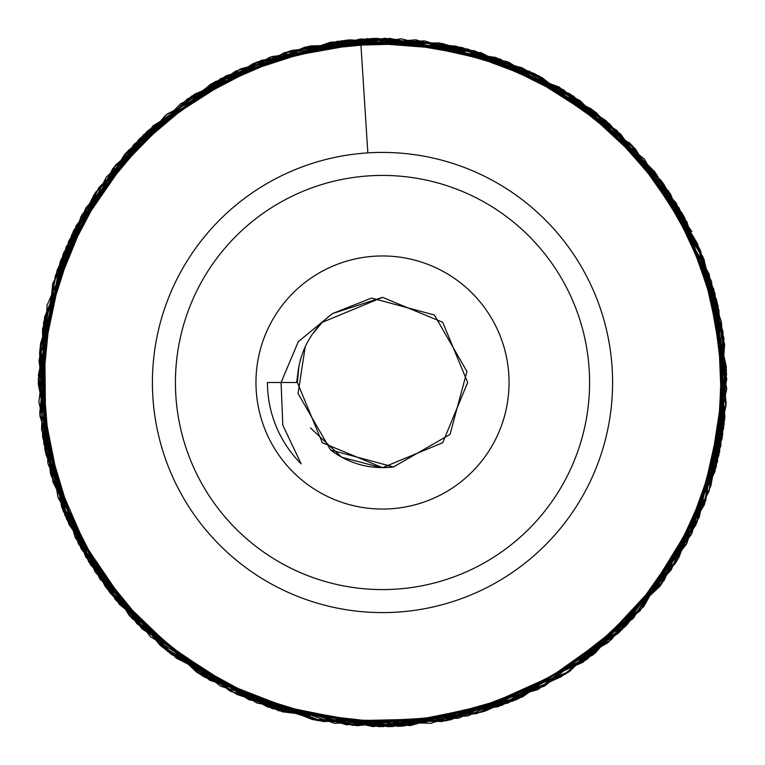 <?xml version="1.0" encoding="UTF-8"?>
<svg xmlns="http://www.w3.org/2000/svg" width="765" height="765" viewBox="0 0 765 765"><rect width="100%" height="100%" fill="white"/><g stroke="black" fill="none" stroke-linecap="round" stroke-linejoin="round"><path stroke-width="1.15" d="M298.407 369.103L296.638 382.5L267.463 382.5A115.046 115.046 0 0 0 301.161 463.858L282.801 425.168L281.071 382.5L298.293 341.678L332.517 313.564C313.736 327.669 302.366 346.182 298.407 369.103L297.356 382.5L322.295 442.715L382.51 467.664L442.725 442.715L467.664 382.5L442.725 322.295L382.51 297.346L322.295 322.295L312.56 333.932M442.725 442.715L467.664 382.5L442.725 322.295L382.51 297.346L322.295 322.295L312.589 333.903L322.295 322.295L382.51 297.346L442.725 322.295L467.664 382.5L442.725 442.715L382.51 467.664L322.295 442.715L297.356 382.5L298.924 366.186L297.356 382.5L322.295 442.715L382.51 467.664L442.725 442.715L467.664 382.5L442.725 322.295L382.51 297.346L322.295 322.295L312.589 333.903L322.295 322.295L382.51 297.346L442.725 322.295L467.664 382.5L442.725 442.715L382.51 467.664L322.295 442.715L297.356 382.5L298.924 366.186L297.356 382.5L322.295 442.715L382.51 467.664L442.725 442.715L467.664 382.5L442.725 322.295L382.51 297.346L322.295 322.295L312.589 333.903L322.295 322.295L382.51 297.346L442.725 322.295L467.664 382.5L442.725 442.715L382.51 467.664L322.295 442.715L297.356 382.5L298.924 366.186L297.356 382.5L322.295 442.715L382.51 467.664L442.725 442.715L467.664 382.5L442.725 322.295L382.51 297.346L322.295 322.295L312.589 333.903L322.295 322.295L382.51 297.346L442.725 322.295L467.664 382.5L442.725 442.715L382.51 467.664L322.295 442.715L297.356 382.5L298.924 366.186L297.356 382.5L322.295 442.715L382.51 467.664L442.725 442.715L467.664 382.5L442.725 322.295L382.51 297.346L322.295 322.295L312.589 333.903L322.295 322.295L382.51 297.346L442.725 322.295L467.664 382.5L442.725 442.715L382.51 467.664L322.295 442.715L297.356 382.5L298.924 366.186L297.356 382.5L322.295 442.715L382.51 467.664L442.725 442.715L467.664 382.5L442.725 322.295L382.51 297.346L322.295 322.295L312.589 333.903L322.295 322.295L382.51 297.346L442.725 322.295L467.664 382.5L442.725 442.715L382.51 467.664L322.295 442.715L297.356 382.5L298.924 366.186L297.356 382.5L322.295 442.715L382.51 467.664L442.725 442.715L467.664 382.5L442.725 322.295L382.51 297.346L322.295 322.295L312.589 333.903L322.295 322.295L382.51 297.346L442.725 322.295L467.664 382.5L442.725 442.715L382.51 467.664L322.295 442.715L297.356 382.5L298.924 366.186L297.356 382.5L322.295 442.715L382.51 467.664L442.725 442.715L467.664 382.5L442.725 442.715L382.51 467.664L322.295 442.715L297.356 382.5L298.924 366.186L297.356 382.5L322.295 442.715L382.51 467.664L442.725 442.715L467.664 382.5L442.725 322.295L382.51 297.346L322.295 322.295L312.589 333.903L322.295 322.295L382.51 297.346L442.725 322.295L467.664 382.5M382.51 297.346L332.517 313.564M255.959 382.5A126.55 126.55 0 0 0 445.785 492.096A126.55 126.55 0 0 0 445.785 272.914A126.55 126.55 0 0 0 255.959 382.5M612.593 382.5A230.093 230.093 0 0 1 267.463 581.773A230.093 230.093 0 0 1 267.463 183.237A230.093 230.093 0 0 1 612.593 382.5M367.831 152.885L360.564 38.986L241.224 68.64L138.943 139.287L68.764 240.879L39.025 360.133L53.005 482.18L109.395 591.947L201.644 675.38L316.155 720.267L446.808 720.63L569.543 671.441L664.01 580.635L717.465 461.764L722.982 331.57L679.177 208.051L591.402 108.965L474.415 50.786L348.964 39.952L226.765 75.544L126.445 152.445L60.884 259.87L38.25 383.619L61.946 507.807L129.505 615.892L230.361 691.264L353.201 725.44L481.472 712.167L595.027 653.31L678.861 557.58L722.265 437.991L718.976 310.121L668.648 191.221L579.392 100.158L467.75 49.037L344.001 40.459L225.952 75.936L128.348 150.37L63.036 254.257L38.403 375.051L58.14 497.69L119.206 604.216L220.435 686.129L346.497 724.809L476.7 713.621L592.741 655.041L678.842 557.695L722.705 434.644L717.36 302.902L663.819 184.136L573.673 96.285L456.59 46.369L330.356 42.247L211.676 83.681L115.764 164.877L55.3 275.744L38.852 402.027L68.812 524.197L141.573 628.294L248.52 699.554L373.071 726.616L498.311 706.64L607.84 642.753L687.018 542.93L724.637 420.052L714.979 293.368L662.509 182.328L573.32 96.027L460.186 47.153L337.652 41.233L220.836 78.575L124.207 155.027L60.272 261.477L38.288 382.232L64.949 515.304L142.252 629.012L256.858 702.968L390.169 726.626L522.285 697.058L633.458 618.11L705.626 501.113L726.368 366.923L700.205 250.059L634.778 148.334L538.914 75.859L424.489 40.87L305.025 47.095L194.501 94.2L106.325 177.069L52.67 284.064L39.943 415.873L78.699 544.25L162.61 647.372L278.728 710.695L410.126 725.641L538.034 689.533L643.566 606.817L708.973 491.599L726.473 370.088L699.717 248.902L632.378 145.733L533.511 73.191L415.538 39.847L292.756 50.241L180.607 103.734L95.587 192.34L44.504 317.456L45.862 454.305L99.842 578.942L197.026 672.464L322.677 721.481L458.465 718.239L583.351 662.031L675.505 563.164L719.635 451.905L722.839 331.035L684.455 217.222L609.686 123.911L507.549 61.774L389.72 38.393L270.141 57.155L165.498 115.314L80.975 216.533L40.507 343.724L51.121 475.696L110.428 593.344L209.514 680.142L334.678 723.336L468.037 715.897L587.147 659.287L671.221 569.877L718.928 455.28L723.03 332.115L683.719 215.931L606.263 120.908L499.841 58.934L377.451 38.346L256.954 62.003L143.571 134.736L66.086 246.99L38.307 379.392L63.313 511.345L136.916 623.685L248.826 699.707L382.538 726.712L514.529 700.396L622.041 629.624L695.921 524.943L726.176 403.174L711.517 281.377L656.628 174.458L570.107 93.98L462.921 47.793L347.243 40.01L235.582 71.145L140.062 138.197L71.738 234.712L39.79 350.772L50.394 473.277L105.264 586.554L199.436 673.946L318.441 720.707L446.014 720.783L566.167 673.611L659.918 586.315L715.036 471.393L724.637 344.365L686.96 222.003L606.396 121.042L495.768 57.461L367.582 38.642L240.095 69.156L134.047 144.241L63.705 252.718L38.26 379.478L61.736 507.291L131.676 618.206L236.481 694.209L356.93 725.746L482.093 711.986L593.229 654.697L676.222 561.969L720.869 445.89L721.127 320.927L676.317 203.174L593.277 110.361L475.055 50.997L341.534 40.765L215.309 81.597L114.415 166.627L52.852 283.289L39.923 415.338L78.432 543.762L161.702 646.568L267.167 706.793L388.304 726.664L507.96 703.054L611.426 639.55L686.435 544.154L723.661 428.084L717.981 305.398L670.293 193.66L580.463 100.942L461.324 47.459L331.962 41.999L210.346 84.446L112.818 168.539L52.928 283.356L39.713 413.435L75.19 537.566L150.342 636.604L256.983 703.006L379.507 726.721L501.917 705.33L608.768 641.959L686.348 544.183L724.178 424.212L716.719 300.119L661.199 180.55L563.384 89.677L439.598 43.022L308.085 46.445L187.444 98.848L94.965 193.363L44.609 317.026L44.752 448.892L88.817 561.988L170.337 653.549L278.058 710.503L398.364 726.348L516.671 699.535L618.684 632.875L691.55 534.075L724.952 417.384L713.822 289.275L655.519 172.9L559.177 87.047L438.613 42.907L310.294 45.919L191.489 96.199L98.828 187.597L47.048 305.35L41.539 429.538L81.138 548.792L160.162 645.297L267.865 707.061L390.427 726.664L512.512 701.189L618.302 633.267L691.962 533.234L725.87 406.282L709.203 274.176L644.446 159.139L541.754 77.351L416.045 39.885L284.848 52.489L166.98 114.157L82.037 214.563L42.467 329.16L45.307 451.608L90.394 564.608L171.57 654.505L278.795 710.752L399.435 726.281L518.794 698.579L619.889 631.775L697.087 522.16L726.616 389.586L703.092 257.069L630.953 144.279L521.309 67.473L389.921 38.413L256.246 62.309L143.428 134.869L73.698 230.495L40.325 345.245L48.004 463.762L95.262 572.163L176.361 658.196L282.323 711.794L401.003 726.215L516.279 699.659L624.919 626.841L699.229 517.236L726.702 388.83L704.221 260.129L635.486 149.041L529.648 71.365L401.319 38.824L271.68 56.62L165.575 115.276L85.718 208.176L43.586 322.314L43.729 443.413L85.747 556.968L165.039 649.275L272.388 708.62L392.311 726.578L522.485 696.944L632.77 618.799L704.096 505.321L726.607 373.875L697.565 243.729L620.606 133.99L506.459 61.41L374.955 38.374L253.311 63.485L147.406 131.111L73.22 231.374L39.751 350.886L50.767 474.453L105.312 586.526L196.997 672.435L312.043 719.425L442.256 721.472L565.259 674.175L660.893 585.005L716.136 467.176L723.776 337.279L682.217 213.292L596.595 113L481.137 52.728L350.638 39.828L225.818 75.945L125.317 153.612L60.971 259.708L38.403 379.105L57.939 496.925L115.553 599.846L203.853 676.843L312.866 719.683L430.743 723.298L544.345 686.176L639.98 610.881L704.45 504.518L726.75 379.067L700.721 251.389L629.241 142.491L691.914 231.671L616.886 130.442L509.098 62.424L384.891 38.279L260.951 60.473L153.306 125.651L76.089 225.79L40.01 348.104L50.586 473.688L106.861 588.62L202.457 675.849L322.409 721.462L450.107 719.999L568.519 672.177L661.649 583.867L716.298 466.516L723.948 338.876L703.762 258.914L663.628 183.906L606.09 120.774L535.175 73.985L455.653 46.168L372.44 38.451L290.356 50.844L213.913 82.381L147.224 131.264L93.942 194.884L57.232 269.902L39.608 352.254L42.658 437.169L66.67 519.272L109.902 592.741L167.726 651.484L237.475 694.687L317.829 720.563L402.323 726.157L485.134 711.087L561.214 676.69L626.325 625.464L677.063 560.611L710.848 485.823L725.966 405.163L721.519 322.945L697.479 243.662L654.792 171.895L595.495 112.101L522.983 68.295L442.285 43.49L360.564 38.986M341.735 457.269L310.494 427.951M341.85 457.327L381.525 467.654M382.51 467.664L393.516 466.946L450.002 434.434L466.946 371.494L434.434 315.017L371.503 298.063L332.469 313.602L371.503 298.063L434.434 315.017L466.946 371.494L450.002 434.434L393.516 466.946L330.576 449.992L298.063 393.506L305.225 346.746L298.063 393.506L330.576 449.992L393.516 466.946L450.002 434.434L466.946 371.494L434.434 315.017L371.503 298.063L332.469 313.602L371.503 298.063L434.434 315.017L466.946 371.494M298.054 393.392L305.225 346.746L298.063 393.506L330.576 449.992L298.063 393.506L305.225 346.746L298.063 393.506L330.576 449.992L298.063 393.506L305.225 346.746L298.063 393.506L330.576 449.992L298.063 393.506L305.225 346.746L298.063 393.506L330.576 449.992L393.516 466.946L450.002 434.434L466.946 371.494L434.434 315.017L371.503 298.063L434.434 315.017L466.946 371.494L450.002 434.434L393.516 466.946L390.561 467.281L393.516 466.946L450.002 434.434L466.946 371.494L434.434 315.017L371.503 298.063L332.469 313.602L371.503 298.063L434.434 315.017L466.946 371.494L450.002 434.434L393.516 466.946L390.561 467.281L393.516 466.946L450.002 434.434L466.946 371.494L434.434 315.017L371.503 298.063L332.469 313.602L371.503 298.063L434.434 315.017L466.946 371.494L450.002 434.434L393.516 466.946L390.561 467.281L393.516 466.946L450.002 434.434L466.946 371.494L434.434 315.017L371.503 298.063L332.469 313.602L371.503 298.063L434.434 315.017L466.946 371.494L450.002 434.434L393.516 466.946L390.561 467.281M393.392 466.966L393.516 466.946C370.241 469.614 349.261 463.973 330.576 449.992M589.586 382.5A207.086 207.086 0 0 0 278.967 203.165A207.086 207.086 0 0 0 278.967 561.845A207.086 207.086 0 0 0 589.586 382.5"/></g></svg>
